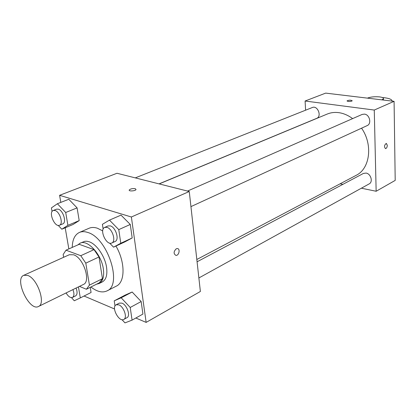 <?xml version="1.0" encoding="UTF-8"?>
<svg xmlns="http://www.w3.org/2000/svg" width="416" height="416" viewBox="0 0 416 416"><rect width="100%" height="100%" fill="white"/><g stroke="black" fill="none" stroke-linecap="round" stroke-linejoin="round"><path stroke-width="0.62" d="M27.945 275.512C37.658 278.959 46.041 303.846 38.47 306.493C29.422 311.704 13.998 278.938 23.78 275.288L27.945 275.512M23.78 275.288L69.342 254.722L73.627 254.795C83.512 257.795 91.244 281.622 83.351 284.482L38.47 306.493M65.993 250.188L79.196 244.312L94.021 249.631L80.772 255.7L65.993 250.188L63.159 254.54L63.643 257.296M79.472 286.385L86.382 289.25L89.435 285.126L85.8 263.156L80.772 255.7M89.435 285.126L102.456 278.689L99.008 256.963L85.8 263.156M94.021 249.631L99.008 256.963M102.456 278.689L99.341 282.807L86.382 289.25M96.548 284.196L99.091 283.54C102.924 281.336 104.338 276.448 103.34 268.871C101.416 254.306 87.464 239.132 80.096 243.194L77.797 244.936M80.096 243.194L84.848 241.296L86.934 241.244L89.185 241.769C96.59 244.114 105.04 256.459 106.564 267.311C107.546 274.867 106.111 279.75 102.268 281.96L99.091 283.54M72.233 247.411C72.41 239.668 74.802 234.676 79.42 232.43C81.822 231.405 84.573 231.405 87.672 232.435C107.536 237.697 122.86 285.022 106.954 290.919C102.31 293.036 96.964 291.725 90.922 286.993M79.42 232.43L89.076 228.254C91.499 227.219 94.26 227.204 97.365 228.207L102.7 230.89M115.96 246.043C125.367 262.137 125.278 282.209 116.324 286.14L106.954 290.919M122.008 319.67L124.966 322.884L132.08 320.122L142.927 314.07L141.159 301.538L132.158 292.016L125.133 295.105L114.213 300.841L115.008 305.999M91.078 292.495L90.225 287.336L91.078 292.495L80.314 297.913L78.432 286.894M84.048 296.031L114.54 308.979M135.845 318.022L146.141 322.395L131.373 216.996L59.597 195.312L60.814 202.394M65.198 227.786L68.843 248.919M109.637 243.1L113.547 247.161L124.894 241.883L132.184 237.962L130.281 224.458L121.014 215.124L109.47 220.121L102.398 224.333L103.137 229.112M58.23 225.389L61.812 229.211L73.039 224.489L79.201 220.605L77.095 207.886L68.791 199.264L57.377 203.741L51.423 207.886L52.068 211.541M146.141 322.395L200.377 291.476L189.259 191.506L131.373 216.996M176.238 248.794L177.299 248.55C180.492 248.565 179.052 255.741 175.926 255.398C173.42 253.786 173.524 251.586 176.238 248.794C173.524 251.586 173.42 253.786 175.926 255.398L175.926 255.398C179.052 255.741 180.492 248.565 177.299 248.55M189.259 191.506L117 173.264L59.597 195.312M129.21 190.211L129.251 189.966C130.551 188.786 132.548 188.36 135.242 188.682L136.037 189.53C135.481 191.069 128.352 191.521 129.251 189.961C130.551 188.786 132.548 188.354 135.242 188.677L136.037 189.53M159.182 183.914L327.257 114.041C330.829 112.57 334.672 112.107 338.79 112.648C343.585 113.329 348.197 115.32 352.617 118.617M361.566 128.185C373.168 144.732 369.98 168.766 356.117 175.354L196.82 259.49M159.032 183.877L316.696 118.352C322.098 116.433 317.59 105.113 312.369 107.505L135.288 177.882M197.075 261.794L363.412 173.436L366.09 173.077C370.89 173.737 373.235 181.979 369.184 183.888L198.874 277.966M187.512 191.064L362.19 114.416L364.458 114.114C369.668 114.53 371.842 123.807 367.172 125.606L190.939 206.617M394.082 101.332L395.2 180.398L376.147 191.261L361.384 188.198L376.147 191.261L374.265 110.058L305.094 101.02L305.594 110.198L305.094 101.02L325.676 93.116L394.082 101.332L374.265 110.058L305.094 101.02M340.142 183.789L342.857 184.356L340.142 183.789M61.812 229.211L67.907 225.337L65.707 212.493L57.377 203.741M53.248 210.486L56.545 209.175L58.323 209.175C63.201 210.387 66.872 222.643 62.754 223.891L59.483 225.248C54.725 227.62 48.173 212.124 53.248 210.486L55.021 210.491C59.894 211.713 63.591 224.011 59.483 225.248M73.039 224.489L79.201 220.605L67.907 225.337M79.201 220.605L77.095 207.886L65.707 212.493M77.095 207.886L68.791 199.264M71.469 297.632L74.282 300.768L80.314 297.913M76.071 288.054C77.522 292.011 77.371 294.622 75.618 295.875L72.504 297.43C70.429 298.054 68.286 296.561 66.076 292.952M72.93 289.593C74.391 293.566 74.246 296.176 72.504 297.43M113.547 247.161L120.78 243.261L118.773 229.616L109.47 220.121M104.718 227.396L108.056 225.93L110.344 225.893C115.794 227.271 119.626 239.892 115.102 241.478L111.79 242.996C106.408 245.892 98.972 229.502 104.718 227.396L107 227.365C112.45 228.753 116.303 241.42 111.79 242.996M124.894 241.883L132.184 237.962L120.78 243.261M132.184 237.962L130.281 224.458L118.773 229.616M130.281 224.458L121.014 215.124M132.08 320.122L130.218 307.476L121.181 297.794L114.213 300.841M116.132 304.793L119.304 303.108L121.987 303.15C127.02 304.907 130.811 316.025 126.963 317.684L123.817 319.426C119.038 322.478 110.973 307.107 116.132 304.793L118.815 304.84C123.843 306.618 127.655 317.767 123.817 319.426M142.927 314.07L141.159 301.538L130.218 307.476M141.159 301.538L132.158 292.016L121.181 297.794M132.158 292.016L125.133 295.105M352.212 100.781L351.775 101.098C349.31 101.665 347.734 101.592 347.038 100.88C349.112 100.001 350.839 99.97 352.212 100.781C350.839 99.97 349.112 100.006 347.038 100.885L347.022 100.958M385.434 148.606L385.538 148.616C386.589 148.34 387.182 147.233 387.301 145.304C387.182 147.233 386.594 148.34 385.538 148.616C384.02 146.858 384.254 145.127 386.246 143.416L387.306 145.304L386.35 143.421M376.147 191.261L374.265 110.058M382.351 97.51C388.695 98.098 391.971 99.294 392.184 101.104M367.401 98.129C370.568 96.902 374.603 96.491 379.512 96.892C382.34 97.266 383.656 97.88 383.464 98.738L381.82 99.861M383.464 98.738L383.49 100.058"/></g></svg>
